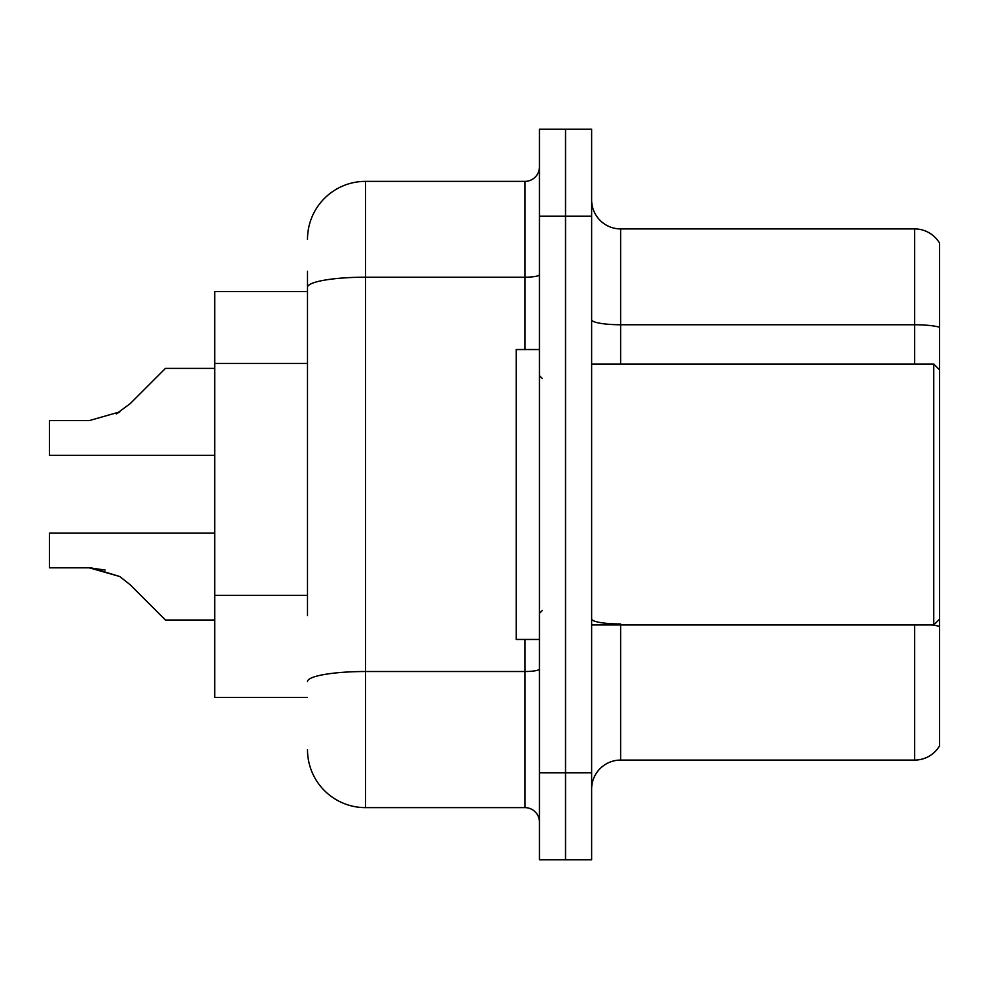 <?xml version="1.0" encoding="UTF-8"?>
<svg xmlns="http://www.w3.org/2000/svg" width="989" height="989" viewBox="0 0 989 989"><rect width="100%" height="100%" fill="white"/><g stroke="black" fill="none" stroke-linecap="round" stroke-linejoin="round"><path stroke-width="1.48" d="M307.492 343.121L307.492 271.246L307.492 291.545L214.712 291.545L214.712 697.455L307.492 697.455M591.632 789.074A28.99 28.99 0 0 1 620.622 760.084L914.615 760.084L914.615 624.974M565.535 772.842L565.535 859.812L591.632 859.812L591.632 772.842L565.535 772.842L565.535 859.812L539.438 859.812L539.438 772.842L565.535 772.842L565.535 216.158L565.535 772.842M539.438 772.842L539.438 129.188L565.535 129.188L565.535 216.158L565.535 129.188L591.632 129.188L591.632 772.842M939.55 243.121A28.99 28.99 0 0 0 914.615 228.916A28.99 28.99 0 0 1 939.55 243.121L939.55 745.879A28.99 28.99 0 0 1 914.615 760.084M939.55 327.223L939.55 328.781L939.55 327.223A28.99 5.032 180 0 0 914.615 324.751L914.615 228.916L620.622 228.916A28.99 28.99 0 0 1 591.632 199.926A28.99 28.99 0 0 0 620.622 228.916L620.622 364.026M307.492 615.665L307.492 271.246M307.492 239.363A57.992 57.992 0 0 1 365.485 181.37L365.485 807.63L524.949 807.63L524.949 639.463M365.485 181.37L524.949 181.37A14.501 14.501 0 0 0 539.438 166.869M539.438 822.131A14.501 14.501 0 0 0 524.949 807.63M365.485 807.63A57.992 57.992 0 0 1 307.492 749.637M91.396 567.847L119.83 576.55L91.396 567.847L119.83 576.55L91.396 567.847L119.83 576.55L91.396 567.847L119.83 576.55L130.214 584.796L165.423 620.004L214.712 620.004M214.712 533.059L49.45 533.059L49.45 567.81L89.22 567.81L49.45 567.81L89.22 567.81L49.45 567.81L89.22 567.81L49.45 567.81L89.22 567.81L119.83 576.55L130.214 584.796M214.712 368.415L165.423 368.415L130.214 403.623L116.269 413.909L119.83 411.869L89.22 420.609L49.45 420.609L49.45 455.36L214.712 455.36M130.214 403.623L116.269 413.909M591.632 364.026L933.752 364.026L933.752 624.974L939.55 619.176M539.438 349.537L516.246 349.537L516.246 639.463L539.438 639.463M49.45 567.81L89.22 567.81L105.131 570.035M307.492 363.42L214.712 363.42M307.492 595.366L214.712 595.366M620.622 624.974L620.622 760.084M914.615 364.026L914.615 324.751L620.622 324.751A28.99 5.032 0 0 1 591.632 319.719M939.55 626.433A28.99 5.032 180 0 0 931.984 624.974M591.632 216.158L539.438 216.158M620.622 623.972A28.99 5.032 0 0 1 591.632 618.929M539.438 668.997A14.501 2.522 0 0 1 524.949 671.519L365.485 671.519A57.992 10.075 180 0 0 307.492 681.582M307.492 287.28A57.992 10.075 180 0 1 365.485 277.204L524.949 277.204L524.949 181.37M524.949 349.537L524.949 277.204A14.501 2.522 0 0 0 539.438 274.682M591.632 624.974L933.752 624.974M542.343 378.527L539.438 375.622M542.343 610.473L539.438 613.378M939.55 369.824L933.752 364.026"/></g></svg>
